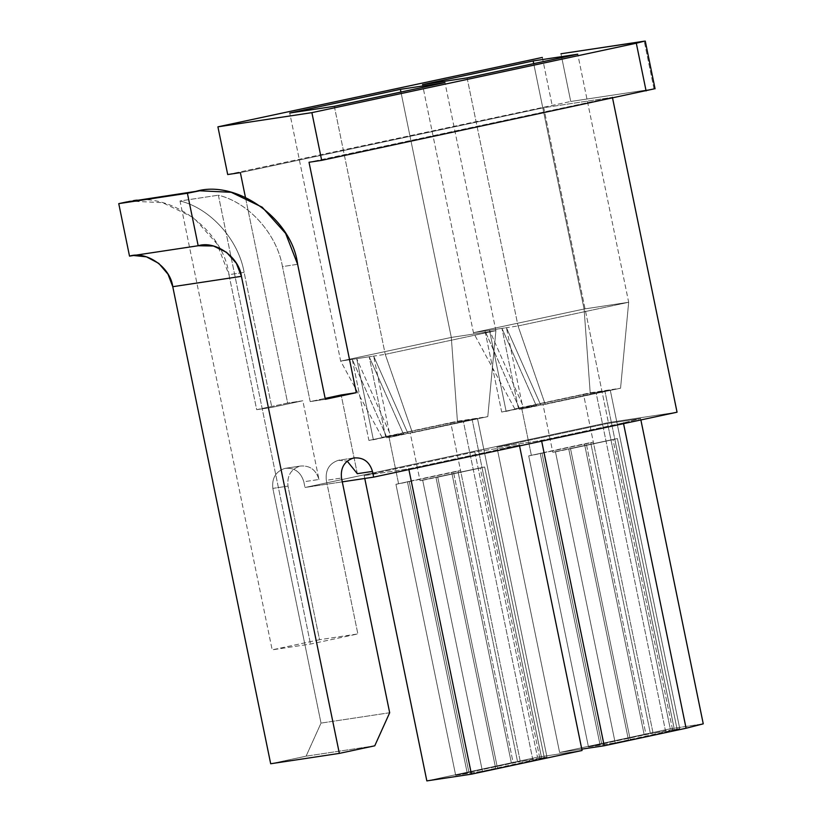 <?xml version="1.0" encoding="UTF-8"?>
<svg xmlns="http://www.w3.org/2000/svg" width="822" height="822" viewBox="0 0 822 822"><rect width="100%" height="100%" fill="white"/><g stroke="black" fill="none" stroke-linecap="round" stroke-linejoin="round"><path stroke-width="0.62" stroke-dasharray="4.11 3.08" d="M353.563 458.008L338.397 460.299L347.182 461.101L338.397 460.299L353.563 458.008M318.977 479.473C315.925 469.619 309.617 465.16 300.061 466.095L284.905 468.386L300.061 466.095C290.937 469.157 286.919 475.825 287.998 486.1L272.842 488.391C271.753 478.116 275.781 471.438 284.905 468.386C294.461 467.441 300.77 471.9 303.821 481.764L318.977 479.473L303.821 481.764L304.993 487.487L342.281 481.856L304.993 487.487L608.383 422.57L677.051 412.202L608.383 422.57L304.993 487.487L303.821 481.764C300.77 471.9 294.461 467.441 284.905 468.386L300.061 466.095C309.617 465.16 315.925 469.619 318.977 479.473L302.825 400.756L287.659 403.047L256.68 409.675L228.968 274.671L244.124 272.38L271.835 407.393L256.68 409.675L271.835 407.393L302.825 400.756L318.977 479.473M612.575 98.106L612.411 97.345L309.021 162.263L612.411 97.345L612.575 98.106M473.441 332.684L485.031 330.927L519.329 408.257L514.849 408.935L473.441 332.684L584.093 309.01L628.676 302.27L577.753 54.201L628.676 302.27L518.024 325.954L545.212 404.342L540.732 405.02L506.434 327.701L518.024 325.954L501.975 328.368L536.273 405.698L523.789 407.578L489.491 330.259L501.975 328.368L473.441 332.684L422.518 84.615L473.441 332.684L514.849 408.935L519.329 408.257L501.677 412.028L523.789 407.578L536.273 405.698L523.08 408.801L620.559 388.22L590.196 392.803L514.849 408.935L590.196 392.803L584.093 309.01L533.714 63.623L584.093 309.01L473.441 332.684M588.449 746.879L528.71 455.881L531.392 455.47L521.6 407.774L542.993 404.537L552.785 452.244L555.467 451.843L615.195 742.841L588.449 746.879L601.725 744.044L541.996 453.035L528.71 455.881L588.449 746.879L615.195 742.841L679.753 728.641L653.089 733.224L593.35 442.215L590.679 442.616L650.408 733.625L653.089 733.224L650.408 733.625L590.679 442.616L584.463 443.839L540.208 453.302L541.996 453.035L601.725 744.044L599.947 744.311L540.208 453.302L599.947 744.311L644.201 734.837L584.463 443.839L644.201 734.837L645.989 734.57L586.25 443.572L645.989 734.57L650.408 733.625L588.449 746.879M670.259 728.816L703.252 723.833L670.259 728.816L559.618 752.49L670.259 728.816L607.592 423.494L496.94 447.178L541.523 440.438L623.405 422.919L640.585 418.521L607.592 423.494L670.259 728.816M581.791 749.14L559.618 752.49L496.94 447.178L607.592 423.494L640.585 418.521L640.872 419.939L640.585 418.521L623.405 422.919L541.523 440.438L496.94 447.178L559.618 752.49L581.791 749.14M542.993 404.537L521.6 407.774L583.558 394.509L610.222 389.926L542.993 404.537L610.222 389.926L583.558 394.509L593.35 442.215L653.089 733.224L665.481 730.789L595.96 392.084L665.481 730.789L679.753 728.641L610.222 389.926L679.753 728.641L674.482 729.987L604.961 391.282L674.482 729.987L677.164 729.587L617.425 438.578L552.785 452.244L542.993 404.537M467.102 77.885L518.024 325.954L467.102 77.885M340.668 361.094L352.258 359.337L386.556 436.667L382.066 437.345L340.668 361.094L451.309 337.421L495.892 330.68L444.969 82.611L495.892 330.68L385.251 354.354L412.428 432.752L407.948 433.43L373.661 356.111L385.251 354.354L369.201 356.779L403.489 434.108L391.005 435.989L356.717 358.669L369.201 356.779L340.668 361.094L289.745 113.025L340.668 361.094L382.066 437.345L386.556 436.667L368.903 440.438L391.005 435.989L403.489 434.108L390.306 437.212L487.785 416.631L457.422 421.213L382.066 437.345L457.422 421.213L451.309 337.421L400.941 92.033L451.309 337.421L340.668 361.094M455.676 775.29L395.937 484.292L398.608 483.881L388.816 436.174L410.219 432.947L420.011 480.654L422.693 480.254L482.422 771.252L455.676 775.29L468.951 772.454L409.212 481.445L395.937 484.292L455.676 775.29L482.422 771.252L546.979 757.052L520.305 761.634L460.577 470.626L457.895 471.027L517.634 762.035L520.305 761.634L517.634 762.035L457.895 471.027L451.689 472.249L407.435 481.713L409.212 481.445L468.951 772.454L467.163 772.721L407.435 481.713L467.163 772.721L511.428 763.248L451.689 472.249L511.428 763.248L513.205 762.98L453.477 471.982L513.205 762.98L517.634 762.035L455.676 775.29M426.844 780.9L537.485 757.226L582.068 750.496L537.485 757.226L426.844 780.9M410.219 432.947L388.816 436.174L450.785 422.919L477.448 418.336L410.219 432.947L477.448 418.336L450.785 422.919L520.305 761.634L532.707 759.199L463.187 420.494L532.707 759.199L546.979 757.052L477.448 418.336L546.979 757.052L541.708 758.398L472.188 419.693L541.708 758.398L544.38 757.997L484.651 466.988L420.011 480.654L410.219 432.947M334.328 106.295L385.251 354.354L334.328 106.295M245.408 197.218L287.659 403.047L302.825 400.756L271.835 407.393L244.124 272.38L228.968 274.671L256.68 409.675L287.659 403.047L245.408 197.218M357.323 473.688L341.161 394.971L357.323 473.688M474.818 451.905L364.167 475.589L408.75 468.848L519.401 445.175L474.818 451.905L537.485 757.226L474.818 451.905L519.401 445.175L408.75 468.848L364.167 475.589L474.818 451.905M654.024 88.899L570.745 101.476L560.953 53.769L570.745 101.476L654.024 88.899L644.232 41.192L654.024 88.899L655.062 88.807M240.363 172.63L543.753 107.713L608.383 422.57L543.753 107.713L612.411 97.345L543.753 107.713L240.363 172.63M284.905 468.386C275.781 471.438 271.753 478.116 272.842 488.391L321.022 723.103L306.092 756.178L270.685 763.751L306.092 756.178L321.022 723.103L272.842 488.391L287.998 486.1L319.532 639.711L357.868 633.926L326.334 480.315C325.255 470.03 329.273 463.361 338.397 460.299C329.273 463.361 325.255 470.03 326.334 480.315L341.5 478.024L326.334 480.315L357.868 633.926L310.511 644.058L272.174 649.853L319.532 639.711L287.998 486.1C286.919 475.825 290.937 469.157 300.061 466.095M126.269 202.027C167.041 189.07 223.522 229.019 228.968 274.671L216.967 243.795L193.54 217.573L162.54 202.654L131.058 201.154M227.704 174.541L570.745 101.476L227.704 174.541M364.763 478.466L364.167 475.589L364.763 478.466M408.904 469.578L408.75 468.848L408.904 469.578M519.545 445.904L519.401 445.175L519.545 445.904M385.251 354.354L495.892 330.68L487.785 416.631L412.428 432.752L385.251 354.354M495.892 330.68L451.309 337.421L457.422 421.213L487.785 416.631L495.892 330.68M422.693 480.254L435.968 477.407L495.697 768.416L482.422 771.252L422.693 480.254L420.011 480.654L484.651 466.988L544.38 757.997L539.962 758.942L480.223 467.934L484.651 466.988L480.223 467.934L539.962 758.942L541.739 758.675L482.011 467.667L480.223 467.934L482.011 467.667L541.739 758.675L497.485 768.138L437.746 477.14L482.011 467.667L437.746 477.14L497.485 768.138L495.697 768.416L435.968 477.407L437.746 477.14L422.693 480.254M450.785 422.919L388.816 436.174L398.608 483.881L460.577 470.626L450.785 422.919M395.937 484.292L460.577 470.626L395.937 484.292M373.661 356.111L407.948 433.43L390.306 437.212L373.661 356.111L390.306 437.212L385.847 437.879L403.489 434.108L369.201 356.779L385.847 437.879L369.201 356.779L373.661 356.111M356.717 358.669L373.363 439.77L368.903 440.438L352.258 359.337L356.717 358.669L391.005 435.989L373.363 439.77L356.717 358.669M352.258 359.337L368.903 440.438L386.556 436.667L352.258 359.337M541.677 441.167L541.523 440.438L541.677 441.167M623.559 423.649L623.405 422.919L623.559 423.649M518.024 325.954L628.676 302.27L620.559 388.22L545.212 404.342L518.024 325.954M628.676 302.27L584.093 309.01L590.196 392.803L620.559 388.22L628.676 302.27M555.467 451.843L568.742 448.997L628.481 740.006L615.195 742.841L555.467 451.843L552.785 452.244L617.425 438.578L677.164 729.587L672.735 730.532L612.996 439.523L617.425 438.578L612.996 439.523L672.735 730.532L674.523 730.265L614.784 439.256L612.996 439.523L614.784 439.256L674.523 730.265L630.258 739.728L570.53 448.73L614.784 439.256L570.53 448.73L630.258 739.728L628.481 740.006L568.742 448.997L570.53 448.73L555.467 451.843M583.558 394.509L521.6 407.774L531.392 455.47L593.35 442.215L583.558 394.509M528.71 455.881L593.35 442.215L528.71 455.881M506.434 327.701L540.732 405.02L523.08 408.801L506.434 327.701L523.08 408.801L518.62 409.469L536.273 405.698L501.975 328.368L518.62 409.469L501.975 328.368L506.434 327.701M489.491 330.259L506.136 411.36L501.677 412.028L485.031 330.927L489.491 330.259L523.789 407.578L506.136 411.36L489.491 330.259M485.031 330.927L501.677 412.028L519.329 408.257L485.031 330.927M389.679 712.736L321.022 723.103L389.679 712.736M374.75 745.811L306.092 756.178L374.75 745.811M129.516 256.115L133.565 255.498M180.028 200.979C210.298 208.233 238.524 239.675 244.124 272.38C238.524 239.675 210.298 208.233 180.028 200.979L272.174 649.853L180.028 200.979L218.375 195.194L180.028 200.979M297.626 264.304L282.47 266.595C276.87 233.89 248.645 202.448 218.375 195.194L310.511 644.058L218.375 195.194C248.645 202.448 276.87 233.89 282.47 266.595L297.626 264.304M310.182 401.598L282.47 266.595L310.182 401.598L325.337 399.307L310.182 401.598L325.152 398.393L310.182 401.598M319.532 639.711L272.174 649.853L310.511 644.058L357.868 633.926L319.532 639.711M542.325 57.427L552.117 105.124L542.325 57.427M354.446 457.854L339.281 460.145M131.53 255.745L200.188 245.377"/><path stroke-width="1.23" d="M372.479 471.396C369.427 461.532 363.118 457.073 353.563 458.008C363.118 457.073 369.427 461.532 372.479 471.396L373.65 477.12L677.051 412.202L612.411 97.345L677.051 412.202L373.65 477.12L372.479 471.396L357.323 473.688L372.479 471.396M354.446 457.854L353.563 458.008C344.439 461.07 340.411 467.749 341.5 478.024C340.411 467.749 344.439 461.07 353.563 458.008M347.182 461.101L357.323 473.688L347.182 461.101M133.565 255.498L146.439 256.834L158.79 263.4L168.007 274.209L172.764 286.703L241.421 276.326L172.764 286.703L270.685 763.751L339.342 753.384L241.421 276.326L236.366 263.328L226.502 252.292L213.453 246.004L198.174 245.747L187.406 193.262L199.715 190.786L231.198 192.286L262.197 207.206L285.624 233.427L297.626 264.304L325.337 399.307L356.316 392.68L341.161 394.971L356.316 392.68L309.021 162.263L356.316 392.68L325.337 399.307L297.626 264.304C292.18 218.652 235.698 178.703 194.927 191.66L187.406 193.262L198.174 245.747C215.343 240.291 239.12 257.111 241.421 276.326L339.342 753.384L374.75 745.811L389.679 712.736L341.5 478.024L389.679 712.736L374.75 745.811L339.342 753.384L270.685 763.751L172.764 286.703C170.462 267.479 146.686 250.659 129.516 256.115L118.748 203.63L126.269 202.027L118.748 203.63L129.516 256.115L198.174 245.747L129.516 256.115M703.252 723.833L686.082 728.241L604.201 745.76L581.791 749.14L604.201 745.76L541.523 440.438L604.201 745.76L686.082 728.241L623.405 422.919L686.082 728.241L703.252 723.833L640.872 419.939L703.252 723.833M533.17 60.941L533.714 63.623L533.17 60.941L422.518 84.615L467.102 77.885L577.753 54.201L533.17 60.941L577.753 54.201L467.102 77.885L422.518 84.615L533.17 60.941M582.068 750.496L471.427 774.17L426.844 780.9L364.763 478.466L426.844 780.9L471.427 774.17L408.75 468.848L471.427 774.17L582.068 750.496L519.401 445.175L582.068 750.496M400.386 89.351L400.941 92.033L400.386 89.351L289.745 113.025L334.328 106.295L444.969 82.611L400.386 89.351L444.969 82.611L334.328 106.295L289.745 113.025L400.386 89.351M644.232 41.192L636.31 43.227L646.102 90.934L636.31 43.227L311.887 112.645L321.679 160.352L654.024 88.899L321.679 160.352L309.021 162.263L321.679 160.352L311.887 112.645L217.912 126.835L227.704 174.541L240.363 172.63L245.408 197.218L240.363 172.63L227.704 174.541L217.912 126.835L311.887 112.645L636.31 43.227L644.232 41.192L560.953 53.769L645.27 41.1L655.062 88.807M342.281 481.856L373.65 477.12L342.281 481.856M542.325 57.427L217.912 126.835L542.325 57.427M187.406 193.262L118.748 203.63L187.406 193.262M194.927 191.66L126.269 202.027L194.927 191.66M199.715 190.786L126.269 202.027M341.161 394.971L325.152 398.393L341.161 394.971"/></g></svg>
